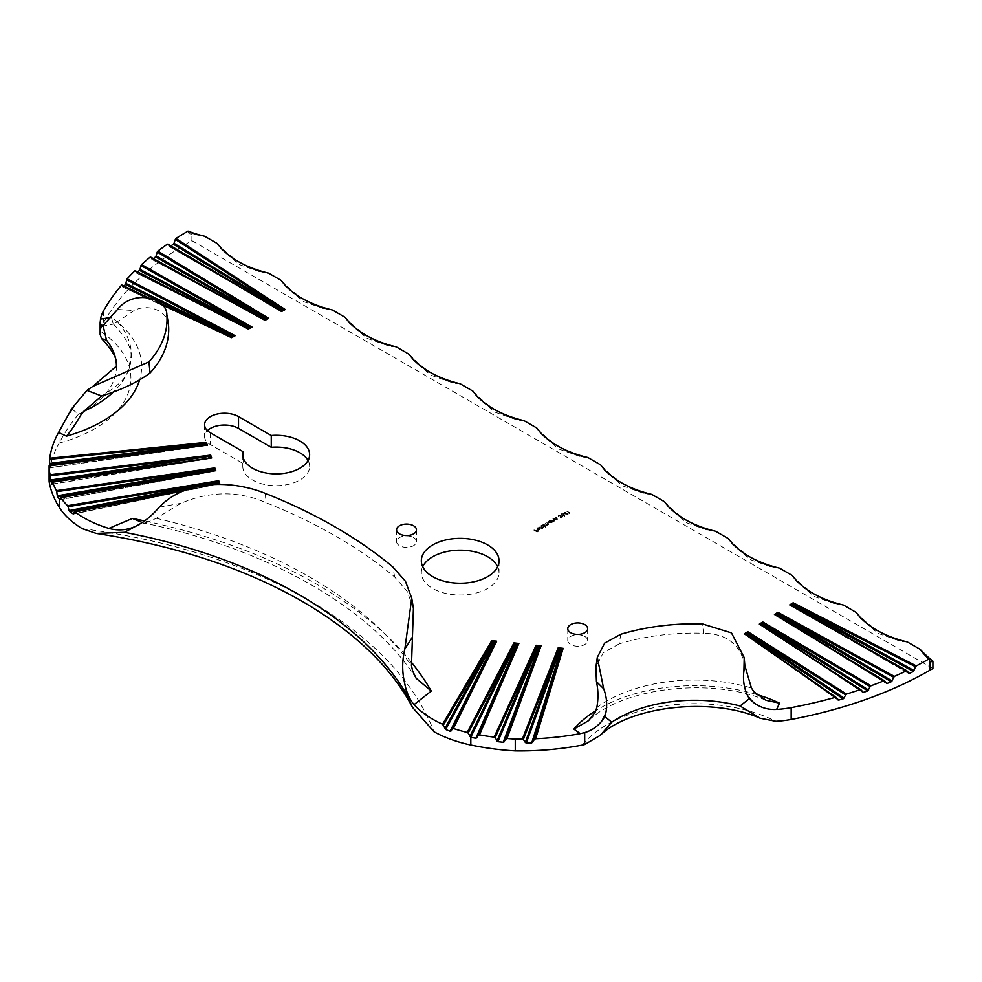 <?xml version="1.0" encoding="UTF-8"?>
<svg xmlns="http://www.w3.org/2000/svg" width="982" height="982" viewBox="0 0 982 982"><rect width="100%" height="100%" fill="white"/><g stroke="black" fill="none" stroke-linecap="round" stroke-linejoin="round"><path stroke-width="0.74" stroke-dasharray="4.91 3.68" d="M168.462 324.355C168.118 312.963 150.197 302.272 134.018 310.607L113.949 324.011L113.151 323.765L111.445 317.419A134.509 77.652 0 0 1 139.284 380.991M413.422 608.3L407.149 591.299L394.654 577.011A500.673 289.064 0 0 0 265.852 502.649C238.663 490.718 210.332 490.926 180.86 503.3L156.322 518.312L148.491 521.749L142.415 522.559M413.545 537.571A9.943 5.732 180 0 1 416.454 541.622A9.943 5.732 180 0 1 410.316 546.925A9.943 5.732 180 0 1 399.49 545.685A9.943 5.732 180 0 1 396.581 541.622A9.943 5.732 180 0 1 402.718 536.319A9.943 5.732 180 0 1 413.545 537.571M584.744 636.41A9.943 5.732 180 0 1 587.653 640.46A9.943 5.732 180 0 1 581.528 645.763A9.943 5.732 180 0 1 570.689 644.523A9.943 5.732 180 0 1 567.78 640.46A9.943 5.732 180 0 1 573.918 635.17A9.943 5.732 180 0 1 584.744 636.41M308.029 460.484A33.425 19.296 180 0 1 309.625 466.389A33.425 19.296 180 0 1 288.99 484.212A33.425 19.296 180 0 1 252.57 480.026A33.425 19.296 180 0 1 242.775 466.389A33.425 19.296 180 0 1 243.143 463.529L210.406 444.625A19.873 11.477 180 0 1 204.587 436.511A19.873 11.477 180 0 1 207.411 430.607M243.143 457.44L243.143 463.529M497.653 566.7A38.85 22.426 180 0 1 499.028 572.604A38.85 22.426 180 0 1 475.043 593.324A38.85 22.426 180 0 1 432.706 588.463A38.85 22.426 180 0 1 421.327 572.604A38.85 22.426 180 0 1 422.702 566.7M563.508 513.844L568.099 514.298L564.638 512.297L565.116 512.923L563.508 513.844L568.038 514.335M561.79 517.539L560.256 517.821L562.134 517.747L562.244 516.667L560.832 515.648L558.562 515.697L558.439 516.925L558.918 515.894L560.501 515.808L560.17 516.827L561.937 516.839L561.79 517.539L561.937 516.544L561.79 517.539M560.832 515.354L558.562 515.403L558.439 516.63L558.918 515.599L560.501 515.513L560.17 516.532L561.937 516.544L560.256 517.526L562.134 517.747L562.244 516.372L560.832 515.648M558.562 515.697L558.439 516.925L558.562 515.697M560.501 515.808L560.17 516.827L560.501 515.808M550.718 520.325L553.197 521.749L554.474 521.061L552.891 519.073L554.118 520.914L550.718 520.325L553.197 521.749M553.197 521.454L554.474 520.767L554.155 519.515L552.891 519.073M552.891 518.778L554.278 520.264L552.633 521.025M543.144 524.707L545.611 526.131L546.802 525.493L548.496 524.511L546.827 522.584L548.14 524.376L544.826 523.737L546.446 525.345L543.144 524.413L545.611 526.131M545.611 525.836L546.802 525.493L546.999 524.4L548.496 524.511L548.165 523.062L546.827 522.584M546.827 522.289L548.14 524.376L545.133 523.553M545.133 523.259L546.446 525.345L543.439 524.535M538.934 527.138L542.408 529.138M533.778 530.108L537.154 532.06L538.799 531.115L536.074 531.09L537.068 530.108L535.73 530.881L533.778 530.108L537.154 532.06M188.004 231.101L188.888 233.434A5.475 3.155 -60 0 0 189.551 233.777A5.475 3.155 -60 0 0 191.883 233.335L191.883 240.676L188.888 242.394A350.66 202.452 180 0 0 103.626 322.489A70.188 40.52 180 0 0 100.446 331.327A123.744 71.441 180 0 1 59.251 443.066L60.049 441.618C64.333 433.05 70.459 423.942 78.462 414.281L71.649 408.77M191.883 240.676L932.9 668.497M49.1 479.142A197.443 113.986 180 0 1 59.251 443.066M537.326 528.365L538.885 527.899L537.056 528.169L537.08 529.617L538.197 529.936L540.125 528.782L539.548 528.132L537.326 529.408L537.326 528.365M538.197 529.642L540.125 528.488L539.548 527.837L537.326 529.114L537.326 528.071L538.885 527.604L537.056 527.874L537.08 529.617L538.197 529.936M539.621 529.642L540.125 528.488L539.621 529.642M545.611 527.285L542.445 525.112L541.094 525.836L541.082 527.322L543.66 527.309L544.138 526.438L545.918 527.113M545.918 526.818L542.445 524.818L541.094 525.542L541.082 527.322L543.66 527.309L544.138 526.143L545.611 526.99M552.191 522.326L550.03 520.73L548.668 521.467L548.668 522.952L552.498 522.154M552.498 521.859L550.03 520.435L548.668 521.172L548.668 522.952L551.246 522.927L552.191 522.031M553.578 518.68L556.058 520.104L557.334 519.417L557.015 518.152L555.444 517.6L556.978 519.269L553.578 518.386L556.058 520.104M556.058 519.809L557.334 519.11L557.015 517.858L555.751 517.428M555.751 517.133L557.138 518.619L555.493 519.368M564.846 515.169L562.453 513.881L561.188 514.187L561.078 515.452L562.895 516.299L564.76 516.225L564.846 515.169M562.453 513.586L561.188 513.893L561.078 515.157L564.76 515.931L564.846 514.875L562.453 513.881M561.188 514.187L561.078 515.452L561.188 514.187M562.674 515.599L562.895 516.299L562.674 515.599M568.885 513.353L570.051 513.07L566.675 511.119L569.425 513.439M536.835 428.029A93.953 54.243 -120 0 0 587.936 457.538L581.344 456.937L558.648 448.97L540.677 433.479L536.835 428.029M600.714 464.903A93.953 54.243 -120 0 0 651.827 494.412L645.223 493.823L622.539 485.845L604.556 470.353L600.714 464.903M664.593 501.79A93.953 54.243 -120 0 0 715.706 531.299L709.102 530.697L686.418 522.731L668.435 507.24L664.593 501.79M728.484 538.676A93.953 54.243 -120 0 0 779.585 568.173L772.994 567.584L750.297 559.617L732.314 544.126L728.484 538.676M792.364 575.55A93.953 54.243 -120 0 0 843.464 605.059L836.873 604.47L814.176 596.491L796.206 581L792.364 575.55M856.243 612.437A93.953 54.243 -120 0 0 907.343 641.946L900.752 641.344L878.055 633.378L860.085 617.887L856.243 612.437M472.956 391.143A93.953 54.243 -120 0 0 524.057 420.652L517.465 420.063L494.768 412.084L476.798 396.593L472.956 391.143M409.077 354.269A93.953 54.243 -120 0 0 460.177 383.766L453.586 383.176L430.889 375.21L412.919 359.719L409.077 354.269M345.198 317.382A93.953 54.243 -120 0 0 396.298 346.892L389.707 346.29L367.01 338.324L349.027 322.832L345.198 317.382M281.306 280.496A93.953 54.243 -120 0 0 332.419 310.005L325.815 309.416L303.131 301.437L285.148 285.946L281.306 280.496M217.427 243.622A93.953 54.243 -120 0 0 268.54 273.131L261.936 272.53L239.252 264.563L221.269 249.072L217.427 243.622M191.883 233.335A93.953 54.243 -120 0 0 204.649 236.245L189.551 233.777M121.964 285.148L122.725 287.002L231.408 337.427M228.781 336.09L122.725 287.002L124.002 286.032M135.332 270.872L136.252 272.886L248.274 328.774M243.217 326.098L136.252 272.886L137.701 272.014M150.712 257.198L151.793 259.346L265.042 319.997M257.259 315.725L151.793 259.346L153.364 258.597M167.996 244.26L169.223 246.519L281.552 311.208M270.909 304.874L169.223 246.519L170.88 245.893M49.137 465.812L49.174 467.763L206.146 445.276L49.137 465.812M205.864 445.447L49.174 467.763L49.456 464.511M100.139 334.543L100.446 331.327M265.41 493.418L265.852 502.649M394.654 577.011L392.923 567.031M159.244 507.191L180.86 503.3M620.759 634.262L619.176 643.873A161.564 93.278 180 0 1 703.48 633.243L702.486 623.938M744.957 666.471L744.319 662.973C739.323 643.603 725.71 633.697 703.48 633.243M619.176 643.873L603.23 652.723L595.89 667.306M744.319 662.973L744.847 665.612M117.57 309.428L134.018 310.607M104.902 324.244A36.138 12.287 75.2 0 1 102.128 326.27L102.128 326.27A36.138 12.287 75.2 0 1 102.03 326.294M284.203 309.772L283.233 310.312M267.656 318.598L266.638 319.162M250.938 327.337L248.115 328.553M234.06 335.991L231.212 337.219M248.176 328.835L249.931 327.902M231.31 337.489L233.004 336.58M791.124 605.415L908.546 673.357M791.971 605.82L792.818 606.189M775.841 614.977L886.194 683.349M760.706 624.626L862.54 692.2M745.731 634.36L837.818 699.847M776.652 615.407L777.499 615.763M761.48 625.068L762.339 625.436M746.467 634.838L747.327 635.194M51.948 484.163L210.479 458.054L52.341 482.125M59.693 499.752L214.604 470.869L60.368 497.69M73.196 514.052L218.507 483.696L74.313 511.99M210.209 458.238L51.972 484.065M214.334 471.041L59.718 499.654M218.237 483.88L73.257 513.93M205.398 445.251L204.587 445.362M209.743 458.042L208.933 458.164M217.783 483.721L216.997 483.88M213.867 470.869L213.069 471.004M537.154 531.765L538.799 531.115M538.455 530.611L537.117 531.692M537.117 531.397L536.074 531.09M536.074 530.796L537.424 530.317M537.068 529.814L535.73 530.881M535.73 530.587L534.085 529.936M537.056 527.874L537.08 529.323L537.056 527.874M537.67 529.273L539.548 528.193L539.339 529.163L537.67 529.273L539.548 528.488L539.339 529.458L537.67 529.568M539.548 528.193L539.339 529.458L539.548 528.193M542.702 528.66L539.241 526.953M541.094 525.542L541.082 527.027L541.094 525.542M543.66 527.015L544.138 526.143L543.66 527.015M541.401 525.714L543.377 525.701L543.353 526.843L541.389 526.855L541.401 525.714L543.377 525.996L543.353 527.138L541.389 527.15L541.401 525.714M543.377 525.701L543.353 527.138L543.377 525.701M546.802 525.198L546.999 524.4L546.802 525.198M548.496 524.216L548.165 523.062L548.496 524.216M547.858 523.234L548.14 524.069L547.858 523.234M546.09 524.167L546.446 525.051L546.09 524.167M548.668 521.172L548.668 522.657L548.668 521.172M551.246 522.633L551.737 521.773L551.246 522.633M548.987 521.332L550.951 521.319L550.939 522.461L548.975 522.473L548.987 521.332L550.951 521.614L550.939 522.755L548.975 522.768L548.987 521.332M550.951 521.319L550.939 522.755L550.951 521.319M554.474 520.767L554.155 519.515L554.474 520.767M554.278 519.969L554.118 520.62L554.278 519.969M552.633 520.73L551.025 520.153M557.334 519.11L557.015 517.858L557.334 519.11M557.138 518.324L556.978 518.975L557.138 518.324M555.493 519.073L553.885 518.496M562.134 517.453L562.244 516.372L562.134 517.453M563.656 514.74L563.41 513.844L563.656 514.74M561.532 514.089L563.103 514.016L562.981 514.912L561.373 514.973L561.532 514.089L563.103 514.31L562.981 515.206L561.373 515.268L561.532 514.089M563.103 514.016L562.981 515.206L563.103 514.016M563.324 515.108L564.552 515.059L563.202 515.832L563.324 515.108L564.552 515.354L564.392 516.041L563.202 516.127L563.324 515.108M564.552 515.059L564.392 516.041L564.552 515.059M568.099 514.003L565.767 512.948M565.411 512.457L564.638 512.297M564.331 512.174L565.116 512.923M565.116 512.629L563.508 513.549M564.454 513.414L565.46 512.825L566.921 513.672L564.454 513.709M569.425 513.144L570.051 513.07M570.051 512.776L566.675 511.119M566.369 510.996L569.4 513.046M147.816 297.73L161.588 304.31M184.235 490.521L214.984 484.494M411.077 661.856A473.619 273.438 0 0 0 144.685 520.951M756.361 694.36A134.509 77.652 0 0 0 595.878 710.587M82.304 528.697A462.853 267.227 180 0 1 309.416 600.628A462.853 267.227 180 0 1 434.019 731.75M582.338 745.068A123.744 71.441 180 0 1 775.866 721.279M188.888 233.434L188.888 242.394M103.626 310.693L103.626 322.489M60.049 429.699L60.049 441.618M210.406 432.817L210.406 444.625M156.322 518.312A463.32 267.497 180 0 1 411.458 665.612M596.823 707.506A124.198 71.711 180 0 1 751.439 687.989M78.462 414.281A109.284 63.093 0 0 0 116.441 366.458A109.284 63.093 0 0 0 116.441 366.225L116.465 366.126M117.57 322.022A124.198 71.711 180 0 1 127.979 371.454A124.198 71.711 180 0 1 114.845 390.578M161.06 303.819L148.601 297.865M908.264 672.891L801.778 611.369M885.85 682.797L789.442 623.165M862.122 691.561L777.584 635.55M837.315 699.098L766.267 648.648M189.256 488.741L210.123 484.764M100.974 396.384C114.833 388.086 123.339 380.783 126.457 374.473L127.979 371.454L130.815 357.608C132.423 349.211 126.531 337.931 113.151 323.765M766.046 700.289C710.489 676.893 622.257 687.817 588.623 720.616M416.123 678.243C370.803 607.551 267.006 548.066 140.365 522.277M416.454 529.826L416.454 541.622M587.653 628.664L587.653 640.46M309.625 454.58L309.625 466.389M242.775 454.58L242.775 466.389M499.028 560.796L499.028 572.604M929.807 661.168L920.122 649.311M421.327 560.796L421.327 572.604M204.587 424.703L204.587 436.511M567.78 628.664L567.78 640.46M396.581 529.826L396.581 541.622M134.755 526.683L148.491 521.749M101.981 326.306L113.949 324.011M169.358 246.654L281.417 311.294M151.928 259.481L264.833 320.132M136.375 273.021L248.115 328.884M122.836 287.125L231.224 337.538M160.864 303.647L148.896 297.927M908.706 673.517L791.75 605.943M886.341 683.497L776.418 615.493M862.687 692.347L761.259 625.141M837.965 700.006L746.246 634.875M49.186 467.886L205.398 445.632M51.886 484.298L209.743 458.434M72.999 514.212L217.795 484.101M59.571 499.899L213.867 471.25M213.573 484.556L185.402 490.079"/><path stroke-width="1.47" d="M205.52 443.483L49.517 463.443L49.652 459.306L205.52 443.483L206.355 442.342L49.726 458.238A197.443 113.986 180 0 1 58.576 432.448L66.481 436.155C71.06 430.767 75.859 423.684 80.88 414.932L83.777 411.298L101.686 395.992C121.4 389.879 137.517 382.219 150.037 373.025A161.564 93.278 0 0 0 168.462 324.355L166.682 313.528L168.462 324.355M161.588 304.31L231.506 337.71L235.189 335.721L127.157 278.778A350.66 202.452 180 0 1 134.829 270.872L248.348 329.068L252.043 327.08L141.518 264.6A350.66 202.452 180 0 1 150.148 257.174L265.042 320.353L268.737 318.352L157.832 251.122A350.66 202.452 180 0 1 167.37 244.199L281.576 311.54L285.271 309.539L175.962 238.466A350.66 202.452 180 0 1 188.004 231.101A93.953 54.243 0 0 0 204.649 236.245L217.427 243.622A93.953 54.243 0 0 0 268.54 273.131L281.306 280.496A93.953 54.243 0 0 0 332.419 310.005L345.198 317.382A93.953 54.243 0 0 0 396.298 346.892L409.077 354.269A93.953 54.243 0 0 0 460.177 383.766L472.956 391.143A93.953 54.243 0 0 0 524.057 420.652L536.835 428.029A93.953 54.243 0 0 0 587.936 457.538L600.714 464.903A93.953 54.243 0 0 0 651.827 494.412L664.593 501.79A93.953 54.243 0 0 0 715.706 531.299L728.484 538.676A93.953 54.243 0 0 0 779.585 568.173L792.364 575.55A93.953 54.243 0 0 0 843.464 605.059L856.243 612.437A93.953 54.243 0 0 0 907.343 641.946L920.122 649.311A93.953 54.243 0 0 0 929.033 658.922A350.66 202.452 180 0 1 916.28 665.882L793.161 602.776L793.284 604.077L915.543 666.741L916.28 665.882M111.445 317.419L100.52 319.089A70.188 40.52 180 0 1 103.626 310.693A350.66 202.452 180 0 1 121.535 285.173L147.816 297.73M213.978 469.077L57.3 495.8L56.711 491.663L213.978 469.077L214.812 467.886L56.428 490.644A184.26 106.387 180 0 1 52.549 482.187L211.682 457.956L210.688 455.096L50.18 474.748A184.26 106.387 180 0 1 49.149 469.985A197.443 113.986 180 0 1 49.1 467.334A197.443 113.986 180 0 1 49.112 465.91L206.146 445.276M217.894 481.929L69.071 510.591L68.077 506.687L217.894 481.929L218.716 480.714L67.574 505.693A104.804 60.516 180 0 1 60.724 497.727L214.604 470.869M142.415 522.559L132.41 518.471L108.842 528.426A104.804 60.516 180 0 1 83.703 517.723A104.804 60.516 180 0 1 74.939 511.966L184.235 490.521M414.048 704.634L431.282 691.033L416.123 678.243L412.6 670.853L411.458 665.612L413.422 608.3L411.728 598.173L404.842 648.979C402.19 659.867 401.994 670.657 404.265 681.348C405.971 691.168 409.236 698.926 414.048 704.634A104.804 60.516 180 0 0 432.596 719.143A104.804 60.516 180 0 0 442.551 724.213L445.693 729.466L450.087 731.234L453.414 728.46L496.683 641.197L495.431 642.167L452.555 728.656M467.223 732.412L468.132 733.112L514.593 644.069L513.942 642.879L467.223 732.412A104.804 60.516 180 0 1 453.414 728.46M494.142 737.138L495.088 737.74L536.773 646.438L536.098 645.26L494.142 737.138A184.26 106.387 180 0 1 479.486 734.892L518.901 643.456L517.686 644.425L478.553 735.223L479.486 734.892M522.338 739.115L523.332 739.593L558.918 648.942L558.193 647.752L522.338 739.115A197.443 113.986 180 0 1 515.268 739.09A184.26 106.387 180 0 1 507.019 738.501L541.057 645.837L536.098 645.26M929.917 670.215L932.9 668.497L932.9 661.168A5.475 3.155 120 0 1 929.917 661.254L929.917 670.215A350.66 202.452 180 0 1 791.173 719.45A70.188 40.52 180 0 1 775.866 721.279L760.191 718.247L740.084 705.984A109.284 63.093 0 0 0 611.761 722.175L604.912 716.651L605.82 713.018C607.441 704.757 606.716 696.668 603.672 688.738L597.314 657.339L595.89 667.306L596.442 681.631C598.308 690.101 598.431 698.73 596.823 707.506L595.301 711.925L588.623 720.616L573.869 729.086L580.288 733.652A197.443 113.986 180 0 1 535.62 738.759L563.152 648.329L562.023 649.311L534.613 739.299L535.62 738.759M776.627 709.434L779.524 703.137L766.046 700.289L754.029 691.893L751.439 687.989L744.847 665.612L743.914 671.037C742.785 679.47 743.926 687.51 747.351 695.158L749.291 698.668L754.139 702.965C760.829 707.74 768.329 709.9 776.627 709.434A70.188 40.52 180 0 0 791.173 707.641L791.173 719.45M835.928 697.294L744.381 633.807L835.387 697.306A350.66 202.452 180 0 1 791.173 707.641M860.625 689.585L759.344 624.086L860.146 689.634A350.66 202.452 180 0 1 846.447 694.053L747.818 631.684L744.381 633.807M884.291 680.722L774.442 614.45L883.874 680.784A350.66 202.452 180 0 1 871.009 685.767L762.781 621.95L762.854 623.288L870.175 686.565L871.009 685.767M906.717 670.755L789.712 604.912L906.337 670.841A350.66 202.452 180 0 1 894.357 676.352L777.904 612.314L774.442 614.45M570.689 632.715A9.943 5.732 180 0 1 567.78 628.664A9.943 5.732 180 0 1 573.918 623.361A9.943 5.732 180 0 1 584.744 624.601A9.943 5.732 180 0 1 587.653 628.664A9.943 5.732 180 0 1 581.528 633.967A9.943 5.732 180 0 1 570.689 632.715M432.706 576.655A38.85 22.426 180 0 1 421.327 560.796A38.85 22.426 180 0 1 445.312 540.075A38.85 22.426 180 0 1 487.649 544.936A38.85 22.426 180 0 1 499.028 560.796A38.85 22.426 180 0 1 475.043 581.528A38.85 22.426 180 0 1 432.706 576.655M243.143 451.72L210.406 432.817A19.873 11.477 180 0 1 204.587 424.703A19.873 11.477 180 0 1 216.85 414.109A19.873 11.477 180 0 1 238.516 416.589L271.253 435.492A33.425 19.296 180 0 1 299.841 440.943A33.425 19.296 180 0 1 309.625 454.58A33.425 19.296 180 0 1 288.99 472.416A33.425 19.296 180 0 1 252.57 468.23A33.425 19.296 180 0 1 242.775 454.58A33.425 19.296 180 0 1 243.143 451.72L243.143 457.44M399.49 533.877A9.943 5.732 180 0 1 396.581 529.826A9.943 5.732 180 0 1 402.718 524.523A9.943 5.732 180 0 1 413.545 525.763A9.943 5.732 180 0 1 416.454 529.826A9.943 5.732 180 0 1 410.316 535.116A9.943 5.732 180 0 1 399.49 533.877M207.411 430.607A19.873 11.477 180 0 1 238.516 428.398L271.253 447.301A33.425 19.296 180 0 1 299.841 452.739A33.425 19.296 180 0 1 308.029 460.484M422.702 566.7A38.85 22.426 180 0 1 487.649 556.745A38.85 22.426 180 0 1 497.653 566.7M611.761 722.175L600.235 735.383L584.695 744.516L582.338 745.068A197.443 113.986 180 0 1 515.268 750.899A184.26 106.387 180 0 1 470.82 745.019A104.804 60.516 180 0 1 434.019 731.75L412.428 707.261L407.321 695.575L404.265 681.348M468.132 733.112L470.795 737.261L475.828 738.292L478.553 735.223M407.321 695.575A448.406 258.88 0 0 0 299.203 594.736A448.406 258.88 0 0 0 124.53 532.305L96.224 533.422L82.304 528.697A104.804 60.516 180 0 1 59.337 507.448A184.26 106.387 180 0 1 49.149 481.794A197.443 113.986 180 0 1 49.1 479.142L49.1 467.334M124.53 532.305L135.676 526.278C144.293 521.97 152.149 515.599 159.244 507.191C186.764 478.246 234.256 480.787 265.41 493.418A498.991 288.094 0 0 1 392.923 567.031L405.456 581.307L411.728 598.173M108.842 528.426C118.208 530.931 127.157 530.219 135.676 526.278L134.755 526.683M920.122 649.311A93.953 54.243 -120 0 0 932.9 661.168M929.033 658.922L929.807 661.168M121.964 285.148L148.601 297.865M124.002 286.032L125.414 284.461L231.924 336.838L228.781 336.09M233.409 336.335L125.88 283.454L125.414 284.461M125.88 283.454L126.69 279.784L233.691 336.188M127.157 278.778L126.69 279.784M135.332 270.872L248.336 328.737L135.221 270.737M137.701 272.014L139.469 270.369L248.839 328.16L249.931 327.902M250.3 327.681L139.996 269.399L139.469 270.369M139.996 269.399L140.978 265.57L250.582 327.534M141.518 264.6L140.978 265.57M150.712 257.198L264.993 320.034L150.59 257.063M153.364 258.597L155.512 256.916L265.594 319.395L264.858 319.801L257.259 315.725M267.018 318.941L156.101 255.983L155.512 256.916M156.101 255.983L157.23 252.067L267.3 318.782M157.832 251.122L157.23 252.067M167.996 244.26L281.601 311.171L167.873 244.125M169.861 246.58L173.397 244.236L282.19 310.558L283.233 310.312M283.589 310.103L174.035 243.315L173.397 244.236M174.035 243.315L175.312 239.375L283.859 309.956M175.962 238.466L175.312 239.375M907.086 670.964L909.295 673.492L913.383 671.455L915.543 666.741M884.672 680.943L886.979 683.509L891.275 681.717L894.357 676.352M860.993 689.83L863.387 692.396L867.793 690.862L870.175 686.565M862.54 692.2L862.122 691.561M836.283 697.551L838.702 700.092L843.121 698.828L846.447 694.053M837.818 699.847L837.315 699.098M868.628 690.064L762.953 623.656L763.014 625.018L867.793 690.862M789.442 623.165L777.499 615.763L778.161 614.462L776.652 615.407M74.313 511.99L73.196 514.052M73.257 513.93L69.612 511.561L189.256 488.741M69.071 510.591L69.612 511.561M67.574 505.693L68.077 506.687M60.368 497.69L59.693 499.752M59.718 499.654L57.594 496.831L212.934 470.611L213.757 469.396M49.149 469.985L49.149 481.794M57.3 495.8L57.594 496.831M56.428 490.644L56.711 491.663M52.341 482.125L51.948 484.163M51.972 484.065L50.782 481.045L208.933 458.164M50.622 480.002L50.328 475.791L209.853 456.262L50.622 480.002L50.782 481.045M50.18 474.748L50.328 475.791M150.037 373.025L148.969 361.867L92.848 386.392L86.907 390.394L71.649 408.77L58.576 432.448M49.346 465.664L49.456 464.511L204.452 444.956L205.287 443.79M49.517 463.443L49.456 464.511M49.726 458.238L49.652 459.306M523.332 739.593L526.266 743.104L531.716 742.932L534.613 739.299M515.268 739.09L515.268 750.899M580.288 733.652L584.695 732.597C591.336 730.608 596.933 726.901 601.463 721.475L604.912 716.651M495.088 737.74L497.911 741.692L503.214 742.245L507.019 738.501M100.52 319.089L100.139 322.796L101.981 326.306M116.441 366.225A109.284 63.093 0 0 0 106.51 340.189L101.539 338.545L100.139 334.543L100.139 322.796M106.51 340.189L103.061 325.57L117.57 309.428C134.203 288.401 167.198 298.528 166.83 314.682A159.882 92.308 0 0 1 148.969 361.867M102.03 326.294A36.138 12.287 75.2 0 1 101.797 326.343L103.061 325.57M740.084 705.984L749.291 698.668M271.253 435.492L271.253 447.301M412.477 637.011L404.842 648.979M597.314 657.339L604.691 643.075L620.759 634.262A159.882 92.308 180 0 1 702.486 623.938L731.48 632.887L744.209 657.596L743.914 671.037M603.672 688.738L596.442 681.631M747.351 695.158A36.138 26.821 -141.6 0 0 754.139 702.965M605.82 713.018A36.138 19.247 -63.6 0 1 601.463 721.475M100.974 396.384L101.686 395.992L86.907 390.394M73.969 405.959A36.138 22.365 -56.2 0 1 68.9 413.999M281.417 311.294L270.909 304.874M281.576 311.54L285.271 309.539L281.576 311.54M231.506 337.71L161.06 303.819M265.042 320.353L267.656 318.598L265.042 319.997M268.737 318.352L267.656 318.598L268.737 318.352M266.662 319.15L265.594 319.395M248.348 329.068L252.043 327.08L248.348 328.737M248.115 328.884L243.217 326.098M233.029 336.568L231.924 336.838M231.482 337.378L235.189 335.721L231.482 337.378L160.864 303.647M914.107 670.596L793.284 604.077M793.395 604.433L793.505 605.759L913.383 671.455M801.778 611.369L791.774 605.955M793.223 603.648L789.712 604.912L793.161 602.776M892.061 680.882L778.002 613.627L893.571 677.187M844.004 698.067L747.867 633.034L845.563 694.814M775.841 614.977L778.002 613.627M760.706 624.626L762.793 622.858M747.953 633.402L746.467 634.838M745.731 634.36L747.867 633.034M777.928 613.21L777.904 612.314M777.499 615.763L776.467 615.518M777.584 635.55L761.32 625.178M766.267 648.648L746.332 634.924M747.327 635.194L748.002 633.881M747.805 632.604L747.818 631.684M209.853 456.262L210.786 457.882M209.743 458.042L209.632 456.581M210.123 484.764L216.862 483.488L217.673 482.248M214.984 484.494L218.507 483.696M206.355 442.342L207.349 445.202L206.453 445.128M210.688 455.096L210.087 455.881M209.375 456.986L208.798 457.772M214.812 467.886L215.807 470.746L214.911 470.697L214.211 468.696M218.716 480.714L219.71 483.561L218.826 483.537L218.127 481.536M558.918 648.942L525.272 742.638M532.71 742.404L562.023 649.311M536.773 646.438L496.966 741.091M504.171 741.852L539.891 646.807L506.061 738.906M476.749 737.973L517.686 644.425M514.593 644.069L469.887 736.574M450.947 731.062L495.431 642.167M443.373 725.06L492.363 641.811L444.871 728.632M526.266 743.104L559.715 650.526L558.979 649.323M561.851 649.654L560.71 650.649L531.716 742.932M497.911 741.692L537.535 648.022L536.835 646.819M539.707 647.15L536.982 647.261M536.651 646.033L539.891 646.807M470.795 737.261L515.305 645.628L514.654 644.438M517.502 644.757L516.287 645.751L475.828 738.292M445.693 729.466L493.038 643.37L492.399 642.167M495.235 642.498L493.983 643.48L450.087 731.234M492.363 641.811L491.749 640.62L442.551 724.213M540.149 646.438L541.057 645.837M537.535 648.022L539.425 647.543M66.481 436.155A134.509 77.652 0 0 0 139.284 380.991M431.282 691.033A473.619 273.438 0 0 0 411.077 661.856M144.685 520.951A473.619 273.438 0 0 0 132.41 518.471M496.683 641.197L491.749 640.62M518.901 643.456L513.942 642.879M563.152 648.329L558.193 647.752M779.524 703.137A134.509 77.652 0 0 0 756.361 694.36M595.878 710.587A134.509 77.652 0 0 0 573.869 729.086M762.781 621.95L759.344 624.086M470.82 737.273L470.82 745.019M778.186 615.346L891.275 681.717M59.337 499.703L59.337 507.448M584.695 732.597L584.695 744.516M238.516 416.589L238.516 428.398M114.845 390.578A124.198 71.711 180 0 1 83.777 411.298M282.19 310.558L281.441 310.95M248.839 328.16L248.115 328.553M792.818 606.189L793.505 605.759M793.468 604.9L791.971 605.82M762.339 625.436L763.014 625.018M747.989 634.789L843.121 698.828M763.014 624.135L761.48 625.068M205.398 445.251L205.029 444.195M205.754 443.103L206.453 445.116M213.867 470.869L213.499 469.813M217.783 483.721L217.427 482.678M559.715 650.526L560.71 650.649M538.529 648.132L503.214 742.245M515.305 645.628L516.287 645.751M493.038 643.37L493.983 643.48M561.581 650.047L559.139 649.765M558.783 648.537L562.269 648.942M517.207 645.162L514.777 644.879M514.482 643.652L517.956 644.057M494.928 642.891L492.522 642.621M492.252 641.393L495.714 641.798M96.224 533.422C175.704 545.599 244.358 568.247 302.198 601.352C354.735 632.089 391.474 667.392 412.428 707.261M744.209 657.596L744.847 665.612M760.191 718.247C710.907 696.545 629.781 706.34 600.235 735.383M116.465 366.126L92.848 386.392M116.441 366.458C117.975 360.038 113.004 350.734 101.539 338.545M148.896 297.927L121.866 285.013M790.78 605.145L906.926 670.816M775.51 614.72L884.512 680.796M760.412 624.38L860.833 689.671M745.461 634.127L836.124 697.392M206.613 445.092L49.125 465.689M210.946 457.87L52.414 481.99M215.058 470.66L60.491 497.555M218.961 483.5L213.573 484.556M185.402 490.079L74.522 511.831"/></g></svg>
